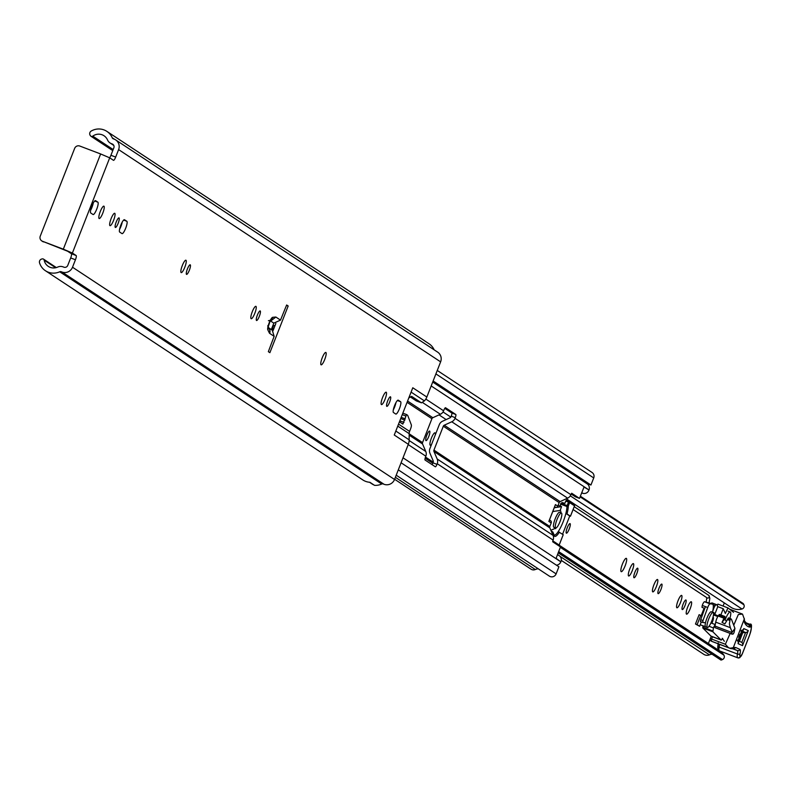 <?xml version="1.0" encoding="UTF-8"?>
<svg xmlns="http://www.w3.org/2000/svg" width="791" height="791" viewBox="0 0 791 791"><rect width="100%" height="100%" fill="white"/><g stroke="black" fill="none" stroke-linecap="round" stroke-linejoin="round"><path stroke-width="1.19" d="M115.634 139.888A8.226 8.019 123.4 0 0 114.102 139.107L113.301 138.801A2.007 1.958 -56.6 0 1 112.223 137.772A15.256 14.861 123.4 0 0 91.212 131.049A3.016 2.937 -56.6 0 0 90.233 135.419L90.53 135.834A1.602 1.562 -56.6 0 0 92.735 136.161L92.784 136.131A10.036 9.779 123.4 0 1 107.517 139.938A7.228 7.04 -56.6 0 0 111.402 143.655L112.203 143.962A3.016 2.937 123.4 0 1 113.855 147.808L110.928 155.273L115.684 157.073L118.61 149.608L440.627 361.853A8.226 8.019 -56.6 0 0 437.65 352.133L115.634 139.888A8.226 8.019 123.4 0 1 118.61 149.608M70.686 257.955A4.014 0.89 110.8 0 0 71.388 253.723L76.144 255.523A4.014 0.89 -69.2 0 1 75.442 259.764L70.686 257.955L67.759 265.42A3.016 2.937 123.4 0 1 63.913 267.18L63.112 266.874A7.228 7.04 -56.6 0 0 57.703 267.071A10.036 9.779 123.4 0 1 44.167 260.16L44.158 260.101A1.602 1.562 -56.6 0 0 42.309 258.894L41.804 259.003A3.016 2.937 -56.6 0 0 39.55 262.889A15.256 14.861 123.4 0 0 45.443 270.74L362.822 479.929A15.256 14.861 123.4 0 0 369.901 482.292L374.538 485.348A15.256 14.861 -56.6 0 0 381.717 484.023A2.007 1.958 123.4 0 1 383.22 483.973L384.03 484.28A8.226 8.019 -56.6 0 0 394.531 479.475L408.324 444.285L394.264 435.02L412.783 387.768L426.843 397.033A12.043 11.736 123.4 0 1 425.074 400.127L424.401 400.879L411.083 392.109M102.781 213.174A6.625 1.463 -69.2 0 1 99.182 218.543A6.625 1.463 -69.2 0 1 100.279 211.523A6.625 1.463 -69.2 0 1 103.878 206.154A6.625 1.463 -69.2 0 1 102.781 213.174M115.318 227.422A5.122 1.137 -69.2 0 1 116.168 222.142A5.122 1.137 -69.2 0 1 118.996 217.881A5.122 1.137 -69.2 0 1 119.046 217.901A5.122 1.137 -69.2 0 1 118.195 223.191A5.122 1.137 -69.2 0 1 115.367 227.452A5.122 1.137 -69.2 0 1 115.318 227.422M109.939 225.643A6.625 1.463 -69.2 0 1 111.047 218.81A6.625 1.463 -69.2 0 1 114.705 213.293A6.625 1.463 -69.2 0 1 114.774 213.323A6.625 1.463 -69.2 0 1 113.667 220.155A6.625 1.463 -69.2 0 1 110.008 225.682A6.625 1.463 -69.2 0 1 109.939 225.643M186.508 274.348A5.122 1.137 -69.2 0 1 187.358 269.069A5.122 1.137 -69.2 0 1 190.196 264.807A5.122 1.137 -69.2 0 1 190.245 264.827A5.122 1.137 -69.2 0 1 189.395 270.117A5.122 1.137 -69.2 0 1 186.557 274.378A5.122 1.137 -69.2 0 1 186.508 274.348M181.139 272.569A6.625 1.463 -69.2 0 1 182.237 265.736A6.625 1.463 -69.2 0 1 185.905 260.219A6.625 1.463 -69.2 0 1 185.964 260.249A6.625 1.463 -69.2 0 1 184.867 267.081A6.625 1.463 -69.2 0 1 181.198 272.608A6.625 1.463 -69.2 0 1 181.139 272.569M256.492 320.474A5.122 1.137 -69.2 0 1 257.342 315.194A5.122 1.137 -69.2 0 1 260.17 310.932A5.122 1.137 -69.2 0 1 260.219 310.952A5.122 1.137 -69.2 0 1 259.369 316.242A5.122 1.137 -69.2 0 1 256.541 320.503A5.122 1.137 -69.2 0 1 256.492 320.474M251.123 318.694A6.625 1.463 -69.2 0 1 252.22 311.862A6.625 1.463 -69.2 0 1 255.879 306.344A6.625 1.463 -69.2 0 1 255.948 306.374A6.625 1.463 -69.2 0 1 254.85 313.206A6.625 1.463 -69.2 0 1 251.182 318.733A6.625 1.463 -69.2 0 1 251.123 318.694M321.057 364.799A6.625 1.463 -69.2 0 1 322.164 357.967A6.625 1.463 -69.2 0 1 325.823 352.44A6.625 1.463 -69.2 0 1 325.892 352.479A6.625 1.463 -69.2 0 1 324.785 359.312A6.625 1.463 -69.2 0 1 321.126 364.829A6.625 1.463 -69.2 0 1 321.057 364.799M381.391 404.557A6.625 1.463 -69.2 0 1 382.488 397.725A6.625 1.463 -69.2 0 1 386.156 392.207A6.625 1.463 -69.2 0 1 386.216 392.237A6.625 1.463 -69.2 0 1 385.118 399.079A6.625 1.463 -69.2 0 1 381.46 404.596A6.625 1.463 -69.2 0 1 381.391 404.557M386.769 406.347A5.122 1.137 -69.2 0 1 387.62 401.057A5.122 1.137 -69.2 0 1 390.447 396.795A5.122 1.137 -69.2 0 1 390.497 396.825A5.122 1.137 -69.2 0 1 389.647 402.105A5.122 1.137 -69.2 0 1 386.819 406.366A5.122 1.137 -69.2 0 1 386.769 406.347M373.906 484.932A7.228 7.04 123.4 0 1 372.452 484.211L369.506 482.263M115.684 157.073A4.014 0.89 -69.2 0 1 113.499 160.326A4.014 0.89 -69.2 0 1 113.459 160.306L109.702 157.834L100.635 153.958L79.772 146.038A4.014 3.915 -56.6 0 0 74.651 148.392L40.262 236.133A4.014 3.915 -56.6 0 0 42.457 241.255L67.631 251.241L71.388 253.723M109.642 157.795A4.014 0.89 110.8 0 0 110.928 155.273M93.249 203.069A6.625 1.463 -69.2 0 1 90.609 210.307M122.2 222.152A6.625 1.463 -69.2 0 1 119.56 229.39M395.965 402.589A6.625 1.463 -69.2 0 1 393.325 409.827M275.861 323.46L272.994 330.776M426.843 397.033L440.627 361.853M398.535 424.124L409.59 431.402L410.529 428.999A4.014 0.89 110.8 0 0 411.35 424.935L407.78 415.572A10.036 2.225 -69.2 0 0 407.484 415.166L406.574 414.563L402.856 424.095L399.999 422.206A6.021 1.335 110.8 0 1 399.722 421.109M409.59 431.402A6.021 5.863 -56.6 0 0 409.165 433.636L397.754 426.112M395.826 431.036L409.165 439.836L409.165 433.636M409.165 439.836A12.043 11.736 123.4 0 1 408.324 444.285M416.392 400.908L421.425 402.827L411.636 396.38M424.401 400.879L421.465 402.846L416.343 400.899M411.567 396.36L408.749 397.952M416.303 400.879L410.213 396.864M269.879 352.677L268.357 351.679A311.17 68.906 -69.2 0 1 274.151 336.343L269.652 333.377A10.441 2.314 110.8 0 1 269.395 333.06L267.813 329.837A6.822 1.513 -69.2 0 1 269.177 322.847A6.822 1.513 -69.2 0 1 272.727 317.3L275.861 317.033L280.518 320.108A311.17 68.906 -69.2 0 1 286.649 305L288.171 305.998L269.879 352.677M76.144 255.523L72.386 253.051L63.32 249.175L42.457 241.255M75.442 259.764L72.515 267.229A8.226 8.019 123.4 0 1 62.014 272.035L61.204 271.728A2.007 1.958 -56.6 0 0 59.701 271.788A15.256 14.861 123.4 0 1 45.443 270.74M393.453 412.516A6.625 1.463 -69.2 0 1 394.551 405.674A6.625 1.463 -69.2 0 1 398.219 400.157A6.625 1.463 -69.2 0 1 398.278 400.187L400.602 401.719A6.625 1.463 -69.2 0 1 399.495 408.551A6.625 1.463 -69.2 0 1 395.836 414.069A6.625 1.463 -69.2 0 1 395.767 414.039L393.453 412.516M126.837 221.272A6.625 1.463 -69.2 0 1 125.729 228.115A6.625 1.463 -69.2 0 1 122.071 233.632A6.625 1.463 -69.2 0 1 122.002 233.602L119.688 232.07A6.625 1.463 -69.2 0 1 120.786 225.237A6.625 1.463 -69.2 0 1 124.454 219.71A6.625 1.463 -69.2 0 1 124.513 219.75L126.837 221.272L123.653 220.066M90.738 212.987A6.625 1.463 -69.2 0 1 91.835 206.154A6.625 1.463 -69.2 0 1 95.503 200.637A6.625 1.463 -69.2 0 1 95.563 200.667L97.886 202.199A6.625 1.463 -69.2 0 1 96.779 209.032A6.625 1.463 -69.2 0 1 93.12 214.549A6.625 1.463 -69.2 0 1 93.051 214.519L90.738 212.987M434.16 349.83A15.256 14.861 -56.6 0 0 429.82 344.293L425.182 341.237A15.256 14.861 123.4 0 0 424.253 340.565L106.874 131.375M43.446 241.908A4.014 3.915 123.4 0 1 42.23 241.166M288.171 305.998L286.5 305.366M268.802 327.899L272.252 330.173L274.151 336.343M280.518 320.108L273.834 323.143A311.17 68.906 110.8 0 0 271.323 329.56M270.255 320.78L273.834 323.143M270.393 320.533L271.451 320.444L275.861 317.033M425.934 440.607A5.122 1.137 -69.2 0 1 426.784 435.327A5.122 1.137 -69.2 0 1 429.612 431.065A5.122 1.137 -69.2 0 1 429.661 431.085A5.122 1.137 -69.2 0 1 428.811 436.375A5.122 1.137 -69.2 0 1 425.983 440.636A5.122 1.137 -69.2 0 1 425.934 440.607M431.629 444.216A6.625 1.463 -69.2 0 1 430.274 445.224A6.625 1.463 -69.2 0 1 430.215 445.195A6.625 1.463 -69.2 0 1 431.313 438.352A6.625 1.463 -69.2 0 1 434.971 432.835A6.625 1.463 -69.2 0 1 435.04 432.865A6.625 1.463 -69.2 0 1 435.268 434.921M566.346 533.164A5.122 1.137 -69.2 0 1 567.206 527.884A5.122 1.137 -69.2 0 1 570.034 523.612A5.122 1.137 -69.2 0 1 570.084 523.642A5.122 1.137 -69.2 0 1 569.233 528.922A5.122 1.137 -69.2 0 1 566.405 533.183A5.122 1.137 -69.2 0 1 566.346 533.164M633.977 577.737A5.122 1.137 -69.2 0 1 634.827 572.447A5.122 1.137 -69.2 0 1 637.655 568.185A5.122 1.137 -69.2 0 1 637.704 568.215A5.122 1.137 -69.2 0 1 636.854 573.495A5.122 1.137 -69.2 0 1 634.026 577.756A5.122 1.137 -69.2 0 1 633.977 577.737M628.598 575.957A6.625 1.463 -69.2 0 1 629.705 569.115A6.625 1.463 -69.2 0 1 633.364 563.597A6.625 1.463 -69.2 0 1 633.433 563.627A6.625 1.463 -69.2 0 1 632.325 570.469A6.625 1.463 -69.2 0 1 628.667 575.986A6.625 1.463 -69.2 0 1 628.598 575.957M621.162 571.636A7.129 1.582 -69.2 0 1 622.349 564.28A7.129 1.582 -69.2 0 1 626.284 558.347A7.129 1.582 -69.2 0 1 626.353 558.377A7.129 1.582 -69.2 0 1 625.177 565.733A7.129 1.582 -69.2 0 1 621.232 571.675A7.129 1.582 -69.2 0 1 621.162 571.636M658.102 593.636A5.122 1.137 -69.2 0 1 658.952 588.356A5.122 1.137 -69.2 0 1 661.78 584.084A5.122 1.137 -69.2 0 1 661.83 584.114A5.122 1.137 -69.2 0 1 660.979 589.394A5.122 1.137 -69.2 0 1 658.152 593.655A5.122 1.137 -69.2 0 1 658.102 593.636M652.723 591.856A6.625 1.463 -69.2 0 1 653.831 585.024A6.625 1.463 -69.2 0 1 657.489 579.496A6.625 1.463 -69.2 0 1 657.558 579.536A6.625 1.463 -69.2 0 1 656.451 586.368A6.625 1.463 -69.2 0 1 652.793 591.886A6.625 1.463 -69.2 0 1 652.723 591.856M676.849 607.755A6.625 1.463 -69.2 0 1 677.956 600.923A6.625 1.463 -69.2 0 1 681.615 595.396A6.625 1.463 -69.2 0 1 681.684 595.435A6.625 1.463 -69.2 0 1 680.576 602.267A6.625 1.463 -69.2 0 1 676.918 607.785A6.625 1.463 -69.2 0 1 676.849 607.755M682.228 609.535A5.122 1.137 -69.2 0 1 683.078 604.255A5.122 1.137 -69.2 0 1 685.906 599.983A5.122 1.137 -69.2 0 1 685.955 600.013A5.122 1.137 -69.2 0 1 685.105 605.293A5.122 1.137 -69.2 0 1 682.277 609.564A5.122 1.137 -69.2 0 1 682.228 609.535M686.499 614.113A6.625 1.463 -69.2 0 1 687.606 607.28A6.625 1.463 -69.2 0 1 691.265 601.763A6.625 1.463 -69.2 0 1 691.334 601.793A6.625 1.463 -69.2 0 1 690.227 608.625A6.625 1.463 -69.2 0 1 686.568 614.152A6.625 1.463 -69.2 0 1 686.499 614.113M708.39 643.528L711.218 636.3M723.073 606.064L724.309 602.91M701.993 616.11L699.135 614.686L695.477 624.02L699.59 626.274L701.301 621.934M712.068 654.226A8.533 8.306 -56.6 0 0 709.438 654.849A6.219 6.061 123.4 0 1 703.812 654.335L561.254 560.374M560.305 547.332L723.903 655.156A13.754 13.398 -56.6 0 0 720.018 651.191L552.771 540.955M566.297 498.765L731.062 607.359A13.754 13.398 -56.6 0 0 741.988 609.011L570.301 495.848M742.67 603.345A1.009 0.979 123.4 0 1 743.5 603.899L743.926 604.799A3.016 2.937 123.4 0 1 741.988 609.011M723.903 655.156A3.016 2.937 123.4 0 1 722.47 659.556L721.54 659.951A1.009 0.979 123.4 0 1 720.255 659.407M700.786 615.319L697.128 624.653L695.477 624.02M697.128 624.653L699.59 626.274M722.242 638.297L724.358 641.313M709.033 626.274L713.433 627.945L712.879 631.791L720.977 639.87A4.014 0.89 110.8 0 0 721.135 640.057A4.014 0.89 110.8 0 0 721.352 640.038L722.667 638.456M713.116 609.04L713.472 609.169A4.014 0.89 -69.2 0 1 713.749 608.388A4.014 0.89 -69.2 0 1 715.232 605.53L713.047 604.7M730.33 627.678L729.381 623.901L730.063 619.798A5.023 1.107 -69.2 0 1 730.063 619.788L730.775 618.898L731.546 619.472L734.938 628.4L732.001 632.513L714.975 626.057L715.726 622.141L730.33 627.678L732.11 631.92M731.546 619.472L728.402 617.998L724.863 623.951L722.015 622.359L724.734 616.614L724.833 618.849L722.015 622.359M724.022 617.504L718.535 615.418A5.023 1.107 110.8 0 0 718.109 616.011A5.023 1.107 110.8 0 0 716.626 619.066A5.023 1.107 110.8 0 0 715.726 622.141M703.041 625.819L702.803 627.975L710.911 636.043A4.014 0.89 110.8 0 0 711.069 636.241A4.014 0.89 110.8 0 0 711.287 636.221L720.987 639.899M712.622 603.652A10.036 2.225 110.8 0 0 712.157 602.95A10.036 2.225 110.8 0 0 710.931 603.513M733.554 612.333L727.977 607.923L717.912 604.106L717.249 605.501M720.977 639.87L710.911 636.043M715.262 624.564L711.01 622.952L715.262 624.564M713.433 627.945A4.014 0.89 -69.2 0 1 715.212 624.85M713.472 614.914L717.783 616.555M713.541 612.392L714.698 614.469L713.551 614.034M713.334 612.659L713.957 612.55M713.472 609.169L712.642 611.492M715.232 605.53A10.036 2.225 -69.2 0 1 716.725 604.69A10.036 2.225 -69.2 0 1 717.2 605.392L717.753 606.648L723.241 608.724L720.858 614.953M727.977 607.923L725.347 613.46L723.241 608.724M721.768 615.299L722.302 615.497M732.011 634.075L715.232 627.718A4.014 0.89 -69.2 0 1 715.094 627.708A4.014 0.89 -69.2 0 1 714.975 626.057M718.535 615.418L719.246 614.528L725.021 617M714.698 614.469L718.179 615.902M714.718 614.587L717.753 606.648M734.938 628.4L734.058 632.503L733.356 633.907L732.258 634.174A4.014 0.89 -69.2 0 1 732.12 634.164A4.014 0.89 -69.2 0 1 732.001 632.513M726.454 620.787A1.711 1.374 38.8 0 1 724.833 618.849M737.341 640.384L741.81 642.381L745.567 632.553L741.098 630.556M740.999 631.861L742.749 632.642L739.763 640.443L738.082 639.692M712.513 636.785L711.633 639.049L725.377 644.26L728.382 647.611L711.317 641.135A2.007 1.958 114.1 0 1 710.061 639.247M733.217 647.75L729.905 648.205L730.835 648.62L733.405 647.433L735.768 647.522L733.84 648.838L730.835 648.62L712.325 641.59M733.475 648.818L737.301 650.528A8.029 1.78 110.8 0 1 737.469 654.019A8.632 1.908 -69.2 0 0 737.657 657.766L737.805 657.835A5.626 1.246 -69.2 0 1 737.805 657.835A2.007 1.958 -65.9 0 0 740.356 656.649A3.609 0.801 110.8 0 0 742.373 653.613L749.522 635.252A8.029 1.78 110.8 0 0 750.352 626.877L749.848 627.134A116.396 25.777 -69.2 0 1 744.558 622.616A22.079 4.894 -69.2 0 1 744.094 619.501L744.282 618.562A2.007 1.641 -178.2 0 1 744.232 618.869L742.512 614.103L729.421 609.07M744.558 622.616A2.007 1.918 154.2 0 0 744.539 621.054L747.515 624.247A114.388 25.332 110.8 0 0 748.662 624.554L749.848 627.134M737.815 657.835L719.662 650.953L737.805 657.835L739.793 657.647L742.413 653.643L749.561 635.282C752.093 626.769 752.142 623.09 749.71 624.237A10.036 2.225 -69.2 0 0 749.107 624.317L746.655 623.783M725.377 644.26L730.172 633.433M733.732 625.226L738.319 614.528L742.512 614.103M729.905 648.205L728.382 647.611M738.052 643.637L743.807 628.598L748.276 630.605L742.522 645.634L738.052 643.637A3.016 2.937 -65.9 0 0 737.746 640.868M733.405 647.433L744.094 619.501M738.784 637.071L739.743 634.471M729.875 618.374A9.037 1.997 110.8 0 0 730.281 611.987A9.037 1.997 110.8 0 0 725.367 619.304A9.037 1.997 110.8 0 0 725.129 619.917M560.809 512.766A10.036 2.225 110.8 0 0 560.275 510.413A10.036 2.225 110.8 0 0 560.216 510.393L561.541 506.626L554.244 507.753M550.882 530.306L553.235 529.209A10.036 2.225 110.8 0 0 555.114 527.775M551.376 531.473L552.227 532.027L551.94 532.768M558.11 505.32L561.541 506.626M552.761 511.54L560.275 510.413M561.392 512.983L559.563 512.291A8.029 1.78 110.8 0 0 555.203 518.797A8.029 1.78 110.8 0 0 553.868 527.3L555.697 528.002A8.029 1.78 110.8 0 0 560.068 521.496A8.029 1.78 110.8 0 0 561.392 512.983A8.029 1.78 110.8 0 0 557.032 519.489A8.029 1.78 110.8 0 0 555.697 528.002M560.404 506.191A16.66 3.688 110.8 0 0 560.522 504.361L560.522 504.361M562.569 534.261L569.738 515.979L565.881 513.438A16.66 3.688 110.8 0 0 566.929 506.517A1.009 0.85 -0.9 0 0 568.254 506.092A17.669 3.915 -69.2 0 1 567.018 513.932L565.881 513.438A16.66 3.688 -69.2 0 1 563.241 521.566A16.66 3.688 -69.2 0 1 558.209 531.641L563.212 534.706M567.018 513.932L570.459 516.197L574.523 505.835L569.619 502.611L568.254 506.092L567.147 505.617L568.511 502.137L565.773 501.099L564.883 503.343L562.045 502.552L561.659 503.531L567.147 505.617L566.929 506.517L560.621 504.124L561.659 503.531M569.738 515.979L570.459 516.197M555.915 528.022A16.66 3.688 -69.2 0 1 555.539 528.675L554.6 528.408M560.542 504.233L562.045 502.552M565.773 501.099L566.316 500.278L569.045 501.316M553.562 534.39A1.009 0.959 156.6 0 1 554.086 534.894L552.919 532.185A1.009 1.009 0 0 0 552.355 531.641L552.385 531.681A1.009 0.959 156.6 0 1 552.919 532.185L552.919 532.185A1.009 0.959 156.6 0 1 552.909 532.926L552.474 534.034M712.473 612.224A14.703 3.253 110.8 0 0 712.503 604.106A14.703 3.253 110.8 0 0 712.305 604.057L710.021 603.83A4.014 0.89 110.8 0 0 707.737 607.508L702.981 620.549L702.724 622.477L705.493 622.764A8.029 1.78 110.8 0 0 705.582 626.788L700.193 624.742M710.931 622.952L712.029 623.061L712.711 621.172A4.014 0.89 110.8 0 0 713.225 617.326A4.014 0.89 110.8 0 0 713.166 617.316L712.988 617.296M701.993 607.34L704.801 608.408L701.993 607.34L702.25 605.422A4.014 0.89 -69.2 0 1 704.534 601.743L710.021 603.83M710.387 603.325A14.703 3.253 110.8 0 0 710.209 603.236A14.703 3.253 110.8 0 0 710.021 603.197L704.534 601.743M704.989 601.793L708.212 603.009M700.44 621.607L702.724 622.477L700.44 621.607L700.697 619.689L705.453 606.638L702.25 605.422M713.106 612.461L711.277 611.769A8.029 1.78 110.8 0 0 706.907 618.275A8.029 1.78 110.8 0 0 705.582 626.788L707.411 627.481A8.029 1.78 110.8 0 0 711.771 620.975A8.029 1.78 110.8 0 0 713.106 612.461A8.029 1.78 110.8 0 0 708.736 618.967A8.029 1.78 110.8 0 0 707.411 627.481M432.054 464.633A3.016 0.662 110.8 0 0 432.954 462.824L433.211 462.181A1.809 1.76 -56.6 0 0 433.191 460.817L429.968 453.312A6.219 6.061 123.4 0 1 429.918 448.586L439.282 424.698A6.219 6.061 123.4 0 1 442.545 421.227L450.049 417.796A1.809 1.76 -56.6 0 0 450.999 416.788L451.246 416.155A3.016 0.662 110.8 0 0 451.78 412.971L444.779 408.364M425.815 399.069L443.622 410.806A6.219 6.061 123.4 0 1 440.36 414.266L432.855 417.707A1.809 1.76 -56.6 0 0 431.906 418.706L422.542 442.604A1.809 1.76 -56.6 0 0 422.562 443.978L425.776 451.473A6.219 6.061 123.4 0 1 425.835 456.199L425.588 456.842A3.016 0.662 -69.2 0 0 425.054 460.016L435.317 466.779A3.016 0.662 -69.2 0 0 435.347 466.789A3.016 0.662 -69.2 0 0 436.988 464.357L437.235 463.714A6.219 6.061 -56.6 0 0 437.176 458.988L433.962 451.493A1.809 1.76 123.4 0 1 433.943 450.119L443.306 426.22A1.809 1.76 123.4 0 1 444.255 425.212L451.76 421.781A6.219 6.061 -56.6 0 0 455.023 418.32L570.894 494.691L571.695 493.238L579.496 498.379L584.025 487.058L588.998 489.975A5.221 5.082 -56.6 0 0 587.11 483.815L432.717 382.043M550.111 520.379A2.007 1.958 123.4 0 1 551.208 522.94L549.814 526.49A1.809 1.76 -56.6 0 0 549.834 527.864L553.047 535.359A6.219 6.061 123.4 0 1 553.107 540.085L552.682 541.786L560.473 546.917L556.093 558.337L560.839 561.828A5.221 5.082 -56.6 0 1 556.439 565.179M570.894 494.691A6.219 6.061 123.4 0 1 567.631 498.152L560.127 501.593A1.809 1.76 -56.6 0 0 559.178 502.592L557.793 506.141A2.007 1.958 123.4 0 1 555.233 507.318L554.59 506.893M579.496 498.379L575.462 496.847L571.161 494.019M443.622 410.806L443.88 410.163A3.016 0.662 -69.2 0 1 445.511 407.731A3.016 0.662 -69.2 0 1 445.541 407.741L455.804 414.504A3.016 0.662 -69.2 0 1 455.27 417.678L455.023 418.32M538.196 568.769A9.838 9.581 -56.6 0 0 535.309 569.53A4.617 4.499 123.4 0 1 531.058 569.194L394.62 479.257M581.612 492.971L582.888 493.327A5.023 4.884 123.4 0 0 588.89 490.262M401.077 462.775L558.891 566.801L556.122 573.88A4.617 4.499 123.4 0 1 549.369 576.135L396.212 475.183M432.776 381.885L586.922 483.479L590.946 485.012L433.132 380.985M437.255 370.455L592.054 472.474A4.617 4.499 123.4 0 1 593.725 477.932L590.946 485.012M554.521 507.051L555.233 507.318M558.594 555.312A5.023 4.884 123.4 0 1 560.948 561.541M555.104 505.439L555.43 504.589L557.793 506.141M549.152 520.626L555.43 504.589M272.668 326.11L273.251 326.327L272.262 329.432L271.491 329.135M275.12 325.348L272.757 325.882M272.262 329.432L273.844 328.611M55.726 267.724L44.158 260.101M44.167 260.16L55.667 267.744M92.735 136.161L113.143 149.618M92.784 136.131L113.162 149.558M109.702 157.834L72.386 253.051M72.515 267.229L394.531 479.475M111.402 143.655L113.607 145.119M112.203 143.962L113.251 144.654M59.701 271.788L381.717 484.023M61.204 271.728L383.22 483.973M62.014 272.035L384.03 484.28M112.223 137.772L114.497 139.265M100.635 153.958L63.32 249.175M400.602 401.719L397.418 400.513M97.886 202.199L94.702 200.993M406.564 414.563L402.837 413.149L406.554 414.553M402.253 414.642L405.832 416.007M401.195 417.332L405.259 418.864M400.721 418.548L404.873 420.13M399.831 420.822L403.983 422.394M268.406 320.691A5.221 5.062 -94.8 0 0 272.727 317.3M270.482 319.999L268.129 327.138L267.744 325.744A5.221 4.983 153.9 0 1 267.813 329.837M268.189 326.643L269.326 328.957A5.221 4.983 153.9 0 1 269.395 333.06M269.108 328.522A5.221 5.082 123.4 0 1 269.652 333.377M560.008 556.35L709.438 654.849M425.133 458.236L432.776 463.269M450.83 417.114L443.029 411.963M743.5 603.899L580.297 496.333M580.1 496.827L743.926 604.799M722.47 659.556L558.644 551.584M558.327 552.375L721.54 659.951M729.707 620.411L727.255 619.482M702.803 627.975L712.879 631.791M712.859 630.991L702.784 627.174M723.617 618.097L718.109 616.011M730.063 619.788L727.68 618.888M748.276 630.605A3.016 2.937 -65.9 0 1 745.567 632.553L742.749 632.642A3.016 2.937 114.1 0 0 740.04 634.6M710.328 638.584L711.633 639.049L711.317 641.135L712.523 641.679M718.505 650.192A2.007 1.958 114.1 0 1 718.238 648.254A6.625 1.463 -69.2 0 1 717.981 646.039M719.375 644.279A8.029 1.78 -69.2 0 1 719.167 647.078A8.632 1.908 110.8 0 0 719.108 650.588M732.713 648.798L737.301 650.528A2.007 1.958 -65.9 0 0 739.852 649.352A10.036 2.225 -69.2 0 1 740.06 653.712A2.007 1.177 11.3 0 1 737.469 654.019L719.167 647.078A2.007 1.177 -168.7 0 1 717.961 645.683A2.007 1.177 -168.7 0 1 718.099 645.377A10.036 2.225 110.8 0 0 718.337 643.884M735.768 647.522L739.852 649.352M719.622 650.934L737.657 657.766A2.007 1.958 -65.9 0 0 740.208 656.589L740.356 656.649M740.06 653.712A6.625 1.463 110.8 0 0 740.208 656.589M745.498 622.646L749.71 624.237A10.036 2.225 -69.2 0 1 750.244 625.384M745.873 623.09L749.107 624.317A2.007 1.898 62.9 0 1 750.352 626.877M744.272 618.404A2.007 1.641 -178.2 0 1 744.282 618.562L744.539 621.054M729.609 609.208L741.345 613.658M739.763 640.443A3.016 2.937 114.1 0 1 739.051 637.19M742.522 645.634A3.016 2.937 -65.9 0 0 741.81 642.381M741.691 630.476A3.016 2.937 -65.9 0 0 743.807 628.598M569.421 501.553L573.969 504.559A1.009 0.979 -56.6 0 1 574.157 504.658L569.253 501.425A1.009 0.979 -56.6 0 0 569.075 501.326L568.511 502.137L569.619 502.611A1.009 0.979 -56.6 0 0 569.253 501.425A1.009 1.009 0 0 0 569.065 501.326L566.316 500.278M559.385 532.155A17.669 3.915 -69.2 0 1 554.086 535.636L552.909 532.926L552.029 532.541M552.81 540.856L559.158 545.048L563.212 534.686M560.611 504.134L560.948 503.264M554.086 535.636A1.009 0.959 156.6 0 0 554.086 534.894L554.204 535.082A16.66 3.688 110.8 0 0 558.209 531.641M552.059 531.918L551.278 531.236L552.296 531.651M559.178 545.068L559.158 545.048A1.009 0.979 -56.6 0 1 559.118 545.137A1.009 1.009 0 0 0 559.178 545.068L563.232 534.706M574.523 505.835L574.513 505.854A1.009 0.979 -56.6 0 0 574.157 504.658A1.009 1.009 0 0 1 574.543 505.854L570.479 516.216M573.099 509.542L707.055 597.838A1.503 1.463 -56.6 0 0 709.25 597.096A1.503 1.463 -56.6 0 0 708.429 595.178M709.102 602.9L709.843 603.177M712.305 604.057L710.021 603.197M707.737 607.508L705.453 606.638M700.697 619.689L702.981 620.549M407.068 402.342L431.906 418.706M409.165 433.784L422.542 442.604M551.208 522.94L548.845 521.388M443.306 426.22L559.178 502.592M433.943 450.119L549.814 526.49M408.205 444.582L425.835 456.199M437.235 463.714L553.107 540.085M403.024 457.811L560.839 561.828M431.184 385.959L588.998 489.975M409.145 440.518L425.776 451.473M437.176 458.988L553.047 535.359M409.165 435.149L422.562 443.978M433.962 451.493L549.834 527.864M422.473 402.481L440.36 414.266M451.76 421.781L567.631 498.152M407.583 401.047L432.855 417.707M444.255 425.212L560.127 501.593M395.381 477.299L535.309 569.53M581.761 492.585L582.888 493.327M398.298 469.854L556.122 573.88M435.9 373.906L593.725 477.932M432.954 462.824L436.988 464.357M455.27 417.678L451.246 416.155M451.78 412.971L455.804 414.504M110.058 142.973L113.785 145.425M41.705 240.879L42.694 241.532M90.935 136.23L112.757 150.606M56.339 267.576L43.495 259.112M425.499 457.069L433.221 462.152M439.025 414.88L446.154 419.576M558.169 552.79L720.631 659.862M580.347 496.194L743.164 603.503M716.725 604.69L712.157 602.95M721.135 640.057L711.069 636.241M732.12 634.164L715.094 627.708M731.052 618.819L728.56 617.88M724.932 616.496L719.424 614.409M710.021 639.355A2.007 2.007 0 0 0 711.208 641.096L712.424 641.639M718.366 650.103L717.714 647.532L718.198 642.865M740.979 630.536L742.166 630.15L737.894 641.402L737.261 640.324M728.076 611.146L730.281 611.987M709.052 603.098L709.853 598.243L708.706 595.316L574.217 506.675M704.119 608.15L701.202 615.596M706.165 602.238L706.808 597.67M712.503 604.106L710.209 603.236M709.883 603.177L709.112 602.89M557.566 554.58L559.138 555.618M555.312 505.044L549.053 521.012M549.478 519.914L550.477 520.577"/></g></svg>
